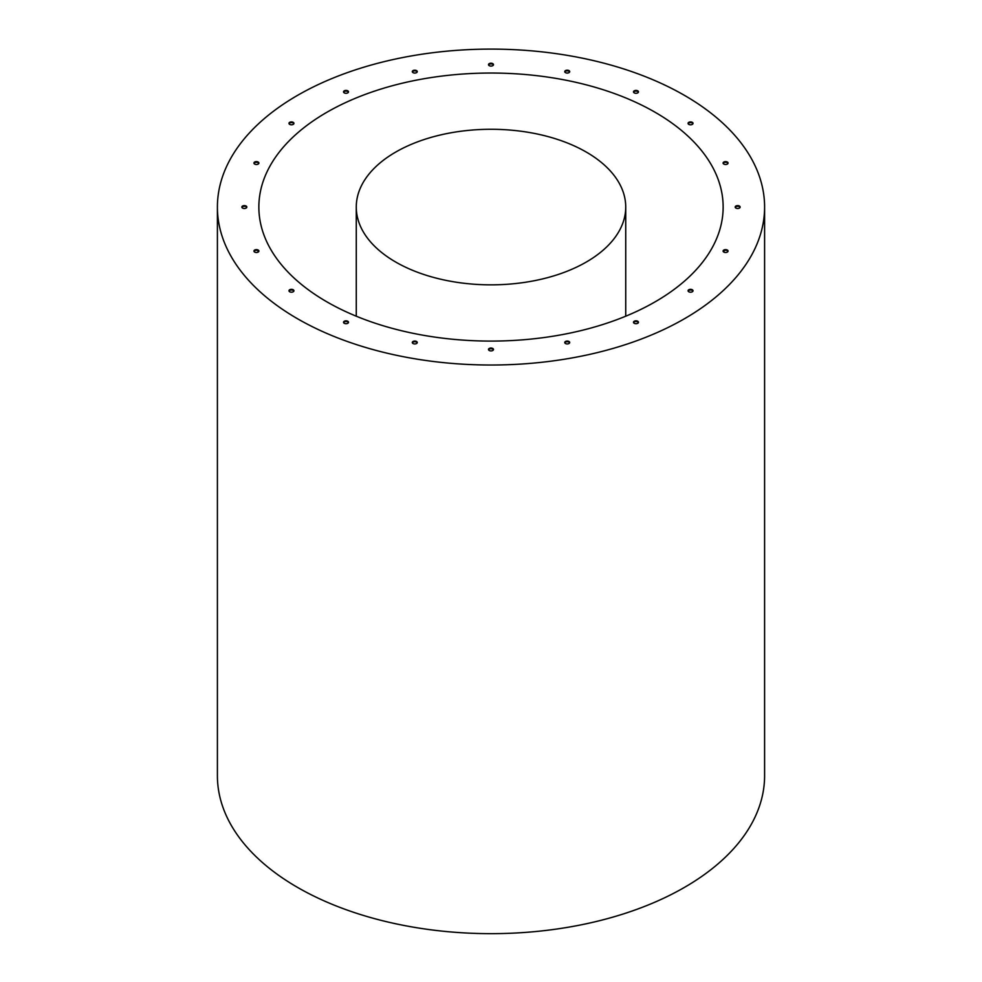 <?xml version="1.0" encoding="UTF-8"?>
<svg xmlns="http://www.w3.org/2000/svg" width="982" height="982" viewBox="0 0 982 982"><rect width="100%" height="100%" fill="white"/><g stroke="black" fill="none" stroke-linecap="round" stroke-linejoin="round"><path stroke-width="1.47" d="M493.418 64.996A2.492 1.436 0 0 0 492.755 64.321A2.492 1.436 0 0 0 490.325 63.953A2.492 1.436 0 0 0 488.582 64.996M569.634 71.968A2.492 1.436 0 0 0 568.983 71.293A2.492 1.436 0 0 0 566.553 70.925A2.492 1.436 0 0 0 564.797 71.968M638.398 92.198A2.492 1.436 0 0 0 637.735 91.51A2.492 1.436 0 0 0 635.305 91.142A2.492 1.436 0 0 0 633.562 92.198M692.961 123.695A2.492 1.436 0 0 0 692.31 123.02A2.492 1.436 0 0 0 689.88 122.652A2.492 1.436 0 0 0 688.124 123.695M727.993 163.393A2.492 1.436 0 0 0 727.343 162.717A2.492 1.436 0 0 0 724.912 162.349A2.492 1.436 0 0 0 723.169 163.393M740.072 207.398A2.492 1.436 0 0 0 739.409 206.723A2.492 1.436 0 0 0 736.979 206.355A2.492 1.436 0 0 0 735.236 207.398M727.993 251.404A2.492 1.436 0 0 0 727.343 250.729A2.492 1.436 0 0 0 724.912 250.361A2.492 1.436 0 0 0 723.169 251.404M417.203 71.968A2.492 1.436 0 0 0 416.54 71.293A2.492 1.436 0 0 0 414.109 70.925A2.492 1.436 0 0 0 412.366 71.968M348.438 92.198A2.492 1.436 0 0 0 347.775 91.51A2.492 1.436 0 0 0 345.345 91.142A2.492 1.436 0 0 0 343.602 92.198M293.876 123.695A2.492 1.436 0 0 0 293.213 123.02A2.492 1.436 0 0 0 290.782 122.652A2.492 1.436 0 0 0 289.039 123.695M258.831 163.393A2.492 1.436 0 0 0 258.18 162.717A2.492 1.436 0 0 0 255.75 162.349A2.492 1.436 0 0 0 254.007 163.393M246.764 207.398A2.492 1.436 0 0 0 246.101 206.723A2.492 1.436 0 0 0 243.671 206.355A2.492 1.436 0 0 0 241.928 207.398M258.831 251.404A2.492 1.436 0 0 0 258.18 250.729A2.492 1.436 0 0 0 255.75 250.361A2.492 1.436 0 0 0 254.007 251.404M293.876 291.102A2.492 1.436 0 0 0 293.213 290.426A2.492 1.436 0 0 0 290.782 290.058A2.492 1.436 0 0 0 289.039 291.102M348.438 322.612A2.492 1.436 0 0 0 347.775 321.924A2.492 1.436 0 0 0 345.345 321.568A2.492 1.436 0 0 0 343.602 322.612M417.203 342.828A2.492 1.436 0 0 0 416.54 342.153A2.492 1.436 0 0 0 414.109 341.785A2.492 1.436 0 0 0 412.366 342.828M493.418 349.801A2.492 1.436 0 0 0 492.755 349.126A2.492 1.436 0 0 0 490.325 348.757A2.492 1.436 0 0 0 488.582 349.801M569.634 342.828A2.492 1.436 0 0 0 568.983 342.153A2.492 1.436 0 0 0 566.553 341.785A2.492 1.436 0 0 0 564.797 342.828M638.398 322.612A2.492 1.436 0 0 0 637.735 321.924A2.492 1.436 0 0 0 635.305 321.568A2.492 1.436 0 0 0 633.562 322.612M692.961 291.102A2.492 1.436 0 0 0 692.31 290.426A2.492 1.436 0 0 0 689.88 290.058A2.492 1.436 0 0 0 688.124 291.102M692.31 289.751A2.492 1.436 180 0 1 693.034 290.77A2.492 1.436 180 0 1 690.542 292.194A2.492 1.436 180 0 1 688.063 290.77A2.492 1.436 180 0 1 689.597 289.432A2.492 1.436 180 0 1 692.31 289.751M637.735 321.249A2.492 1.436 180 0 1 638.472 322.268A2.492 1.436 180 0 1 635.98 323.704A2.492 1.436 180 0 1 633.488 322.268A2.492 1.436 180 0 1 635.023 320.942A2.492 1.436 180 0 1 637.735 321.249M568.983 341.478A2.492 1.436 180 0 1 569.707 342.497A2.492 1.436 180 0 1 567.215 343.933A2.492 1.436 180 0 1 564.736 342.497A2.492 1.436 180 0 1 566.27 341.171A2.492 1.436 180 0 1 568.983 341.478M492.755 348.45A2.492 1.436 180 0 1 493.492 349.469A2.492 1.436 180 0 1 491 350.905A2.492 1.436 180 0 1 488.508 349.469A2.492 1.436 180 0 1 490.043 348.144A2.492 1.436 180 0 1 492.755 348.45M416.54 341.478A2.492 1.436 180 0 1 417.264 342.497A2.492 1.436 180 0 1 414.785 343.933A2.492 1.436 180 0 1 412.293 342.497A2.492 1.436 180 0 1 413.827 341.171A2.492 1.436 180 0 1 416.54 341.478M347.775 321.249A2.492 1.436 180 0 1 348.512 322.268A2.492 1.436 180 0 1 346.02 323.704A2.492 1.436 180 0 1 343.528 322.268A2.492 1.436 180 0 1 345.075 320.942A2.492 1.436 180 0 1 347.775 321.249M293.213 289.751A2.492 1.436 180 0 1 293.937 290.77A2.492 1.436 180 0 1 291.458 292.194A2.492 1.436 180 0 1 288.966 290.77A2.492 1.436 180 0 1 290.5 289.432A2.492 1.436 180 0 1 293.213 289.751M258.18 250.054A2.492 1.436 180 0 1 258.904 251.061A2.492 1.436 180 0 1 256.412 252.497A2.492 1.436 180 0 1 253.933 251.061A2.492 1.436 180 0 1 255.467 249.735A2.492 1.436 180 0 1 258.18 250.054M246.101 206.048A2.492 1.436 180 0 1 246.838 207.067A2.492 1.436 180 0 1 244.346 208.491A2.492 1.436 180 0 1 241.854 207.067A2.492 1.436 180 0 1 243.389 205.729A2.492 1.436 180 0 1 246.101 206.048M258.18 162.042A2.492 1.436 180 0 1 258.904 163.061A2.492 1.436 180 0 1 256.412 164.497A2.492 1.436 180 0 1 253.933 163.061A2.492 1.436 180 0 1 255.467 161.723A2.492 1.436 180 0 1 258.18 162.042M293.213 122.345A2.492 1.436 180 0 1 293.937 123.364A2.492 1.436 180 0 1 291.458 124.8A2.492 1.436 180 0 1 288.966 123.364A2.492 1.436 180 0 1 290.5 122.026A2.492 1.436 180 0 1 293.213 122.345M347.775 90.835A2.492 1.436 180 0 1 348.512 91.854A2.492 1.436 180 0 1 346.02 93.29A2.492 1.436 180 0 1 343.528 91.854A2.492 1.436 180 0 1 345.075 90.528A2.492 1.436 180 0 1 347.775 90.835M416.54 70.606A2.492 1.436 180 0 1 417.264 71.625A2.492 1.436 180 0 1 414.785 73.061A2.492 1.436 180 0 1 412.293 71.625A2.492 1.436 180 0 1 413.827 70.299A2.492 1.436 180 0 1 416.54 70.606M727.343 250.054A2.492 1.436 180 0 1 728.067 251.061A2.492 1.436 180 0 1 725.588 252.497A2.492 1.436 180 0 1 723.096 251.061A2.492 1.436 180 0 1 724.63 249.735A2.492 1.436 180 0 1 727.343 250.054M739.409 206.048A2.492 1.436 180 0 1 740.146 207.067A2.492 1.436 180 0 1 737.654 208.491A2.492 1.436 180 0 1 735.162 207.067A2.492 1.436 180 0 1 736.696 205.729A2.492 1.436 180 0 1 739.409 206.048M727.343 162.042A2.492 1.436 180 0 1 728.067 163.061A2.492 1.436 180 0 1 725.588 164.497A2.492 1.436 180 0 1 723.096 163.061A2.492 1.436 180 0 1 724.63 161.723A2.492 1.436 180 0 1 727.343 162.042M692.31 122.345A2.492 1.436 180 0 1 693.034 123.364A2.492 1.436 180 0 1 690.542 124.8A2.492 1.436 180 0 1 688.063 123.364A2.492 1.436 180 0 1 689.597 122.026A2.492 1.436 180 0 1 692.31 122.345M637.735 90.835A2.492 1.436 180 0 1 638.472 91.854A2.492 1.436 180 0 1 635.98 93.29A2.492 1.436 180 0 1 633.488 91.854A2.492 1.436 180 0 1 635.023 90.528A2.492 1.436 180 0 1 637.735 90.835M568.983 70.606A2.492 1.436 180 0 1 569.707 71.625A2.492 1.436 180 0 1 567.215 73.061A2.492 1.436 180 0 1 564.736 71.625A2.492 1.436 180 0 1 566.27 70.299A2.492 1.436 180 0 1 568.983 70.606M492.755 63.646A2.492 1.436 180 0 1 493.492 64.652A2.492 1.436 180 0 1 491 66.089A2.492 1.436 180 0 1 488.508 64.652A2.492 1.436 180 0 1 490.043 63.327A2.492 1.436 180 0 1 492.755 63.646M217.403 207.067L217.403 775.694A273.597 157.967 0 0 0 297.534 887.397A273.597 157.967 0 0 0 595.706 921.632A273.597 157.967 0 0 0 764.597 775.694L764.597 207.067A273.597 157.967 0 0 0 491 49.1A273.597 157.967 0 0 0 217.403 207.067A273.597 157.967 0 0 0 297.534 318.757A273.597 157.967 0 0 0 595.706 352.992A273.597 157.967 0 0 0 764.597 207.067M326.846 301.83A232.145 134.031 0 0 0 579.834 330.885A232.145 134.031 0 0 0 723.145 207.067A232.145 134.031 0 0 0 491 73.036A232.145 134.031 0 0 0 258.855 207.067A232.145 134.031 0 0 0 326.846 301.83M395.734 262.059A134.73 77.787 180 0 1 356.27 207.067A134.73 77.787 180 0 1 491 129.28A134.73 77.787 180 0 1 625.73 207.067A134.73 77.787 180 0 1 542.555 278.925A134.73 77.787 180 0 1 395.734 262.059M723.979 252.165L723.979 250.643M258.02 252.165L258.02 250.643M625.73 316.204L625.73 207.067M356.27 316.204L356.27 207.067"/></g></svg>
